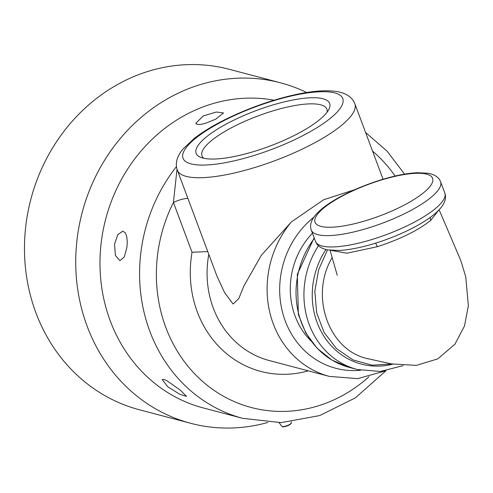 <?xml version="1.0" encoding="UTF-8"?>
<svg xmlns="http://www.w3.org/2000/svg" width="493" height="493" viewBox="0 0 493 493"><rect width="100%" height="100%" fill="white"/><g stroke="black" fill="none" stroke-linecap="round" stroke-linejoin="round"><path stroke-width="0.74" d="M306.683 92.518A176.069 158.734 104.8 0 0 280.542 82.818A176.069 158.734 104.8 0 0 176.223 94.138A176.069 158.734 104.8 0 0 75.91 270.398A176.069 158.734 104.8 0 0 190.748 423.314A176.069 158.734 104.8 0 0 267.915 422.433M354.855 189.663L323.642 199.757L291.449 221.887L261.272 255.368L243.678 286.445L238.772 298.616L233.072 304.027L224.451 292.374L216.963 276.166L177.326 170.147A94.761 25.309 -20.5 0 0 186.175 176.377A94.761 25.309 -20.5 0 0 290.741 154.321A94.761 25.309 -20.5 0 0 354.849 103.77L383.067 179.249M292.694 136.259A71.263 19.03 159.5 0 1 200.596 157.31A71.263 19.03 159.5 0 1 233.072 120.532A71.263 19.03 159.5 0 1 303.257 98.372A71.263 19.03 159.5 0 1 328.868 109.354A71.263 19.03 159.5 0 1 292.694 136.259M177.012 169.216L173.419 202.481L192.03 252.262A108.004 97.374 104.8 0 0 308.285 370.841M187.901 198.439A12.645 3.377 -20.5 0 0 173.419 202.481A145.355 131.046 -75.2 0 0 201.945 380.861A145.355 131.046 -75.2 0 0 369.017 376.72M207.769 251.578L192.03 252.262M327.069 112.207A66.672 17.803 -20.5 0 0 326.933 109.329A66.672 17.803 -20.5 0 0 236.541 125.179A66.672 17.803 -20.5 0 0 202.038 156.028A66.672 17.803 -20.5 0 0 203.825 158.284M215.638 119.232L205.1 123.429L200.466 124.452L197.175 124.39L195.758 123.336L203.239 115.96L216.316 112.022L223.526 112.952L215.638 119.232M167.836 386.814L162.172 379.548L163.842 379.382L166.967 380.738L180.235 390.086L186.551 396.415L179.772 394.277L167.836 386.814M114.512 244.195L117.784 234.643L122.831 231.149L125.388 232.955L126.763 236.646L127.268 241.736L126.911 247.461L124.224 257.069L119.842 260.637L115.411 255.46L114.512 244.195M190.748 423.314L139.488 409.794A176.069 158.734 -75.2 0 1 24.65 256.878A176.069 158.734 -75.2 0 1 124.963 80.624A176.069 158.734 -75.2 0 1 229.282 69.303L280.542 82.818M439.127 209.796L460.801 260.557L465.762 276.875L468.35 305.789L464.517 325.935L454.94 344.188L437.802 358.873L416.326 365.387L391.368 363.883L368.992 358.947C328.819 351.515 309.142 296.053 332.196 257.506M330.439 250.271L346.899 253.211L377.293 246.716C400.285 239.21 418.113 230.416 430.771 220.34L438.419 210.529M176.451 166.597A158.006 142.452 104.8 0 0 242.809 418.36L203.202 407.914A158.006 142.452 -75.2 0 1 100.147 270.688A158.006 142.452 -75.2 0 1 190.169 112.515A158.006 142.452 -75.2 0 1 274.108 100.202M360.506 370.268A85.868 77.419 -75.2 0 1 283.555 315.939A85.868 77.419 -75.2 0 1 313.825 217.216M291.449 221.887A95.359 85.967 104.8 0 0 329.392 376.405L357.764 378.63L385.631 370.822M312.439 233.189A74.19 66.888 104.8 0 0 310.873 340.854M372.542 151.092A145.355 131.046 -75.2 0 1 395.103 176.05M298.561 137.8A85.277 22.777 159.5 0 1 190.976 163.867A85.277 22.777 159.5 0 1 227.211 118.986A85.277 22.777 159.5 0 1 334.796 92.918A85.277 22.777 159.5 0 1 298.561 137.8M329.392 376.405L269.369 360.574A95.359 85.967 -75.2 0 1 208.798 254.32M291.388 421.848L291.462 422.649A5.189 1.387 159.5 0 1 288.744 424.935A5.189 1.387 159.5 0 1 282.193 426.525A5.189 1.387 159.5 0 1 281.762 426.272L279.137 422.667M282.828 426.679A4.616 1.232 -20.5 0 0 287.474 425.792A4.616 1.232 -20.5 0 0 291.043 423.425M400.063 207.183A62.747 16.756 159.5 0 1 320.906 226.361A62.747 16.756 159.5 0 1 347.565 193.342A62.747 16.756 159.5 0 1 426.728 174.158A62.747 16.756 159.5 0 1 400.063 207.183M317.732 234.637A69.02 18.432 -20.5 0 0 404.808 213.543A69.02 18.432 -20.5 0 0 440.588 181.757C438.955 177.351 434.795 174.516 428.097 173.246L417.368 172.716C408.457 173.142 398.116 175.003 386.346 178.3C368.622 183.365 352.384 190.027 337.625 198.278C327.334 204.084 319.803 209.852 315.039 215.595C310.904 220.821 309.653 225.658 311.286 230.095A69.02 18.432 -20.5 0 0 317.732 234.637M409.042 224.87A69.02 18.432 159.5 0 1 315.52 241.428C317.147 245.828 321.313 248.663 328.005 249.933L338.74 250.469C347.651 250.037 357.992 248.176 369.762 244.879C387.48 239.814 403.718 233.152 418.477 224.9C428.768 219.095 436.299 213.327 441.069 207.584C445.197 202.358 446.448 197.52 444.822 193.083A69.02 18.432 159.5 0 1 409.042 224.87M314.152 237.78L297.297 274.453L298.376 314.602L305.765 332.886L317.227 348.409L332.06 360.173L349.334 367.408A81.573 73.543 -75.2 0 1 314.368 238.347M318.472 245.754A81.573 73.543 104.8 0 0 309.228 324.542A81.573 73.543 104.8 0 0 357.209 369.485L349.334 367.408M392.773 364.179A75.293 67.886 -75.2 0 1 317.141 322.625A75.293 67.886 -75.2 0 1 325.941 249.495M327.494 249.84L318.638 269.763L314.83 291.258L316.66 312.747L324.08 332.442L336.534 348.643L352.988 359.908L371.981 365.19L391.824 363.982M375.475 243.191A5.928 1.202 -107.2 0 1 377.293 246.716M430.426 217.271A5.928 4.591 -130.3 0 0 430.771 220.34M242.809 418.36L281.183 422.612L319.637 415.593L355.385 397.869L385.914 370.779M404.574 174.14L387.06 151.135L365.566 132.432M177.326 170.147C175.015 163.577 176.808 156.645 182.7 149.342L194.254 138.391C203.745 131.064 215.78 123.946 230.367 117.038C252.188 106.827 274.059 99.321 295.973 94.52C312.617 90.915 326.274 89.929 336.941 91.562C346.32 93.202 352.292 97.269 354.849 103.77M291.462 422.649L290.075 424.491C285.57 426.507 283.037 427.246 282.477 426.722L281.762 426.272M311.286 230.095L315.52 241.428M440.588 181.757L444.822 193.083M403.188 365.609L380.337 371.475L357.209 369.485M330.051 250.228L337.243 275.254"/></g></svg>
